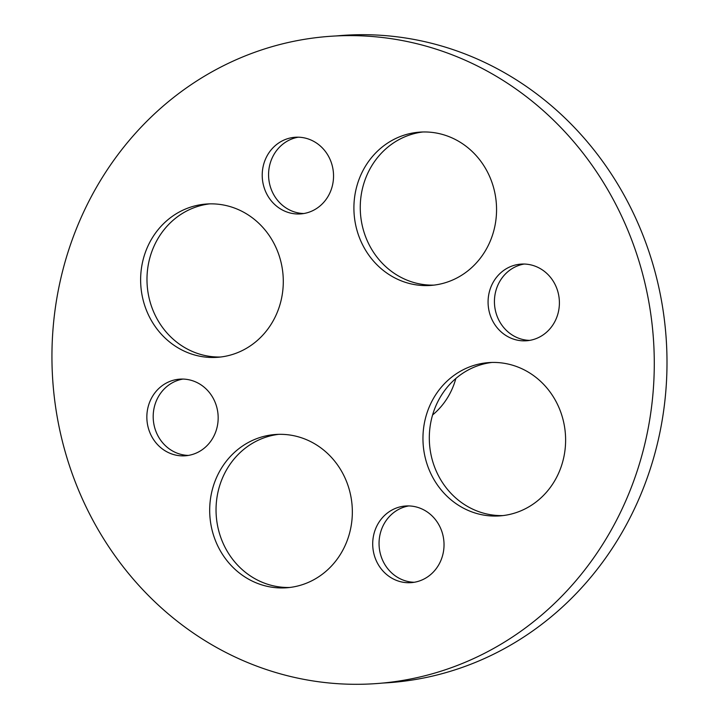 <?xml version="1.0" encoding="UTF-8"?>
<svg xmlns="http://www.w3.org/2000/svg" width="719" height="719" viewBox="0 0 719 719"><rect width="100%" height="100%" fill="white"/><g stroke="black" fill="none" stroke-linecap="round" stroke-linejoin="round"><path stroke-width="1.08" d="M182.932 379.075A38.422 35.653 -94.1 0 0 153.605 410.765A38.422 35.653 -94.1 0 0 172.632 451.029A38.422 35.653 -94.1 0 0 188.432 455.415M278.675 434.339A76.843 71.298 -94.1 0 0 217.129 496.487A76.843 71.298 -94.1 0 0 254.921 578.705A76.843 71.298 -94.1 0 0 289.712 587.477M408.787 505.933A38.422 35.653 -94.1 0 0 379.156 546.431A38.422 35.653 -94.1 0 0 414.288 582.273M491.94 362.448A76.843 71.298 -94.1 0 0 429.522 443.911A76.843 71.298 -94.1 0 0 502.976 515.586M209.624 203.872A76.843 71.298 -94.1 0 0 154.792 244.532A76.843 71.298 -94.1 0 0 220.652 357.01M298.304 137.185A38.422 35.653 -94.1 0 0 272.474 157.29A38.422 35.653 -94.1 0 0 303.804 213.525M422.889 131.981A76.843 71.298 -94.1 0 0 360.471 213.444A76.843 71.298 -94.1 0 0 433.925 285.119M524.16 264.044A38.422 35.653 -94.1 0 0 494.537 304.55A38.422 35.653 -94.1 0 0 529.669 340.384M166.287 451.487A38.422 35.653 -94.1 0 0 185.268 455.792A38.422 35.653 -94.1 0 0 218.064 414.908A38.422 35.653 -94.1 0 0 179.741 379.147A38.422 35.653 -94.1 0 0 147.539 409.533A38.422 35.653 -94.1 0 0 166.287 451.487M248.567 579.163A76.843 71.298 -94.1 0 0 286.539 587.783A76.843 71.298 -94.1 0 0 352.13 506.014A76.843 71.298 -94.1 0 0 275.494 434.492A76.843 71.298 -94.1 0 0 211.071 495.265A76.843 71.298 -94.1 0 0 248.567 579.163M440.127 562.168A38.422 35.653 -94.1 0 0 438.042 523.369A38.422 35.653 -94.1 0 0 405.606 506.005A38.422 35.653 -94.1 0 0 372.81 546.889A38.422 35.653 -94.1 0 0 411.124 582.651A38.422 35.653 -94.1 0 0 440.127 562.168M557.809 474.926A76.843 71.298 -94.1 0 0 553.63 397.319A76.843 71.298 -94.1 0 0 488.758 362.601A76.843 71.298 -94.1 0 0 423.167 444.369A76.843 71.298 -94.1 0 0 499.804 515.891A76.843 71.298 -94.1 0 0 557.809 474.926M148.438 244.99A76.843 71.298 -94.1 0 0 152.608 322.597A76.843 71.298 -94.1 0 0 217.489 357.316A76.843 71.298 -94.1 0 0 283.079 275.548A76.843 71.298 -94.1 0 0 206.434 204.025A76.843 71.298 -94.1 0 0 148.438 244.99M266.12 157.749A38.422 35.653 -94.1 0 0 268.205 196.548A38.422 35.653 -94.1 0 0 300.641 213.911A38.422 35.653 -94.1 0 0 333.436 173.027A38.422 35.653 -94.1 0 0 295.123 137.266A38.422 35.653 -94.1 0 0 266.12 157.749M455.855 378.473A72.574 67.343 85.9 0 1 451.235 390.911A72.574 67.343 85.9 0 1 432.586 414.962M457.679 140.753A76.843 71.298 -94.1 0 0 419.707 132.134A76.843 71.298 -94.1 0 0 354.116 213.903A76.843 71.298 -94.1 0 0 430.753 285.425A76.843 71.298 -94.1 0 0 495.175 224.652A76.843 71.298 -94.1 0 0 457.679 140.753M539.96 268.43A38.422 35.653 -94.1 0 0 520.978 264.116A38.422 35.653 -94.1 0 0 488.183 305.009A38.422 35.653 -94.1 0 0 526.497 340.77A38.422 35.653 -94.1 0 0 558.708 310.383A38.422 35.653 -94.1 0 0 539.96 268.43M336.159 35.95A324.458 301.045 85.9 0 1 666.1 337.409A324.458 301.045 85.9 0 1 382.787 683.05M84.914 209.319A324.458 301.045 85.9 0 1 605.874 186.527A324.458 301.045 85.9 0 1 368.577 684.039A324.458 301.045 85.9 0 1 84.914 209.319"/></g></svg>
